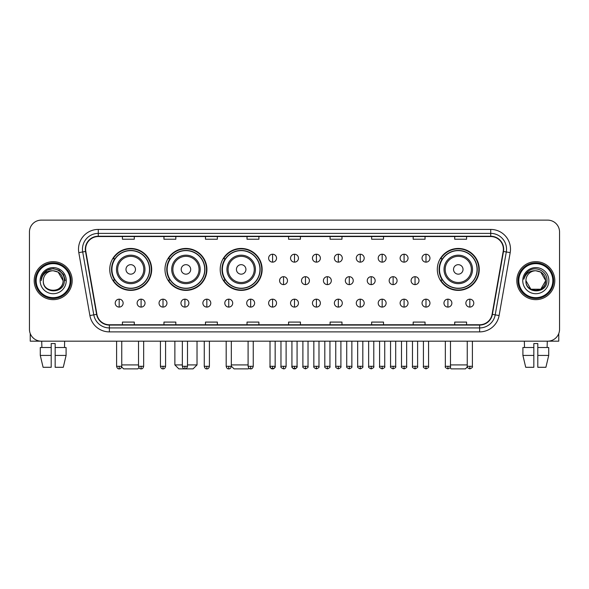 <?xml version="1.0" encoding="UTF-8"?>
<svg xmlns="http://www.w3.org/2000/svg" width="589" height="589" viewBox="0 0 589 589"><rect width="100%" height="100%" fill="white"/><g stroke="black" fill="none" stroke-linecap="round" stroke-linejoin="round"><path stroke-width="0.88" d="M437.31 269.416A20.968 20.968 0 0 0 458.279 290.384A20.968 20.968 0 0 0 479.247 269.416A20.968 20.968 0 0 0 458.279 248.455A20.968 20.968 0 0 0 437.31 269.416M220.205 269.416A20.968 20.968 0 0 0 241.173 290.384A20.968 20.968 0 0 0 262.142 269.416A20.968 20.968 0 0 0 241.173 248.455A20.968 20.968 0 0 0 220.205 269.416M164.979 269.416A20.968 20.968 0 0 0 185.947 290.384A20.968 20.968 0 0 0 206.916 269.416A20.968 20.968 0 0 0 185.947 248.455A20.968 20.968 0 0 0 164.979 269.416M109.753 269.416A20.968 20.968 0 0 0 130.721 290.384A20.968 20.968 0 0 0 151.69 269.416A20.968 20.968 0 0 0 130.721 248.455A20.968 20.968 0 0 0 109.753 269.416M114.781 280.099A19.187 19.187 0 0 1 114.781 258.74M170.007 280.099A19.187 19.187 0 0 1 170.007 258.74M225.234 280.099A19.187 19.187 0 0 1 225.234 258.74M442.339 280.099A19.187 19.187 0 0 1 442.339 258.74M29.45 231.992L29.45 329.31A11.868 11.868 0 0 0 41.318 341.178L547.682 341.178A11.868 11.868 0 0 0 559.55 329.31L559.55 231.992A11.868 11.868 0 0 0 547.682 220.131L41.318 220.131A11.868 11.868 0 0 0 29.45 231.992L29.45 329.31M34.199 280.651A18.988 18.988 0 0 0 53.187 299.646A18.988 18.988 0 0 0 72.175 280.651A18.988 18.988 0 0 0 53.187 261.663A18.988 18.988 0 0 0 34.199 280.651A18.988 18.988 0 0 0 53.187 299.646A18.988 18.988 0 0 0 72.175 280.651A18.988 18.988 0 0 0 53.187 261.663A18.988 18.988 0 0 0 34.199 280.651M516.825 280.651A18.988 18.988 0 0 0 535.813 299.646A18.988 18.988 0 0 0 554.801 280.651A18.988 18.988 0 0 0 535.813 261.663A18.988 18.988 0 0 0 516.825 280.651A18.988 18.988 0 0 0 535.813 299.646A18.988 18.988 0 0 0 554.801 280.651A18.988 18.988 0 0 0 535.813 261.663A18.988 18.988 0 0 0 516.825 280.651M85.626 249.206A12.656 12.656 0 0 1 98.282 236.542L490.718 236.542A12.656 12.656 0 0 1 503.183 251.4L492.095 314.305A12.656 12.656 0 0 1 479.623 324.76L109.377 324.76A12.656 12.656 0 0 1 96.905 314.305L85.817 251.4A12.656 12.656 0 0 1 85.626 249.206M85.309 249.206A12.973 12.973 0 0 0 85.508 251.459L96.596 314.357A12.973 12.973 0 0 0 109.377 325.076L479.623 325.076A12.973 12.973 0 0 0 492.404 314.357L503.492 251.459A12.973 12.973 0 0 0 490.718 236.226L98.282 236.226A12.973 12.973 0 0 0 85.309 249.206M78.808 252.637A19.783 19.783 0 0 1 98.282 229.423L490.718 229.423A19.783 19.783 0 0 1 510.192 252.637L499.104 315.542A19.783 19.783 0 0 1 479.623 331.887L109.377 331.887A19.783 19.783 0 0 1 89.896 315.542L78.808 252.637L82.703 251.952A15.822 15.822 0 0 1 98.282 233.384L490.718 233.384A15.822 15.822 0 0 1 506.297 251.952L495.209 314.85A15.822 15.822 0 0 1 479.623 327.926L109.377 327.926A15.822 15.822 0 0 1 93.791 314.85L82.703 251.952A15.822 15.822 0 0 1 82.46 249.206M547.682 220.131L41.318 220.131M41.318 341.178L547.682 341.178M559.55 329.31L559.55 231.992M492.404 314.357L495.209 314.85L506.297 251.952L510.192 252.637M288.566 236.542L288.566 239.222L300.434 239.222L300.434 236.542M247.027 236.542L247.027 239.222L258.895 239.222L258.895 236.542M205.487 236.542L205.487 239.222L217.356 239.222L217.356 236.542M163.956 236.542L163.956 239.222L175.824 239.222L175.824 236.542M122.416 236.542L122.416 239.222L134.285 239.222L134.285 236.542M330.105 236.542L330.105 239.222L341.973 239.222L341.973 236.542M371.644 236.542L371.644 239.222L383.513 239.222L383.513 236.542M413.176 236.542L413.176 239.222L425.044 239.222L425.044 236.542M454.715 236.542L454.715 239.222L466.584 239.222L466.584 236.542M300.434 324.76L300.434 322.087L288.566 322.087L288.566 324.76M258.895 324.76L258.895 322.087L247.027 322.087L247.027 324.76M217.356 324.76L217.356 322.087L205.487 322.087L205.487 324.76M175.824 324.76L175.824 322.087L163.956 322.087L163.956 324.76M134.285 324.76L134.285 322.087L122.416 322.087L122.416 324.76M341.973 324.76L341.973 322.087L330.105 322.087L330.105 324.76M383.513 324.76L383.513 322.087L371.644 322.087L371.644 324.76M425.044 324.76L425.044 322.087L413.176 322.087L413.176 324.76M466.584 324.76L466.584 322.087L454.715 322.087L454.715 324.76M30.238 333.573L30.238 341.178L76.128 341.178M40.28 347.51L40.28 355.425L43.093 367.293L40.28 355.425L40.28 347.51L51.206 347.51L51.206 343.556L55.167 343.556L55.167 347.51L66.093 347.51L66.093 355.425L63.281 367.293L66.093 355.425L55.167 355.425L55.167 347.51L55.167 367.293L63.281 367.293M64.657 341.178L64.488 347.51M51.206 347.51L51.206 367.293L43.093 367.293M40.28 355.425L51.206 355.425M41.716 341.178L41.885 347.51M70.194 280.651A17.007 17.007 0 0 0 53.187 263.644A17.007 17.007 0 0 0 36.172 280.651A17.007 17.007 0 0 0 53.187 297.666A17.007 17.007 0 0 0 70.194 280.651M70.989 280.651A17.803 17.803 0 0 0 53.187 262.849A17.803 17.803 0 0 0 35.384 280.651A17.803 17.803 0 0 0 53.187 298.454A17.803 17.803 0 0 0 70.989 280.651M63.075 280.651C62.486 274.643 59.194 271.352 53.187 270.763L58.134 272.089L63.075 280.651L58.134 272.089L53.187 270.763L58.134 272.089L63.075 280.651L58.134 272.089L53.187 270.763L58.134 272.089L63.075 280.651L58.134 272.089L53.187 270.763L58.134 272.089L63.075 280.651C63.678 293.41 42.688 293.41 43.299 280.651C42.415 294.382 64.79 294.073 64.326 280.651C65.062 271.234 52.715 265.249 45.603 271.315C43.122 273.384 41.672 276.02 41.245 279.215C43.107 273.325 47.091 270.506 53.187 270.763L58.134 272.089L63.075 280.651C63.678 293.41 42.688 293.41 43.299 280.651C42.688 293.41 63.678 293.41 63.075 280.651C63.678 293.41 42.688 293.41 43.299 280.651C42.688 293.41 63.678 293.41 63.075 280.651C63.678 293.41 42.688 293.41 43.299 280.651C42.688 293.41 63.678 293.41 63.075 280.651C63.678 293.41 42.688 293.41 43.299 280.651C42.688 293.41 63.678 293.41 63.075 280.651C63.678 293.41 42.688 293.41 43.299 280.651C42.688 293.41 63.678 293.41 63.075 280.651C63.678 293.41 42.688 293.41 43.299 280.651C42.688 293.41 63.678 293.41 63.075 280.651C63.678 293.41 42.688 293.41 43.299 280.651A9.888 9.888 0 0 1 53.187 270.763L58.134 272.089L63.075 280.651C63.472 288.33 53.599 293.432 47.576 288.801M40.133 280.651A13.054 13.054 0 0 0 53.187 293.712A13.054 13.054 0 0 0 66.24 280.651A13.054 13.054 0 0 0 53.187 267.597A13.054 13.054 0 0 0 40.133 280.651M45.596 271.315L42.68 274.783M42.599 274.938L47.172 270.233L53.187 268.621L59.202 270.233L63.605 274.636L65.217 280.651L63.605 274.636L59.202 270.233L53.187 268.621L47.172 270.233L42.769 274.636L41.156 280.651M42.504 275.122L42.761 274.643L42.504 275.122M138.967 367.75L137.841 368.869L123.602 368.869L121.665 366.932M121.746 364.915L138.518 364.915M135.47 269.416A4.749 4.749 0 0 0 130.721 264.675A4.749 4.749 0 0 0 125.972 269.416A4.749 4.749 0 0 0 130.721 274.165A4.749 4.749 0 0 0 135.47 269.416M144.968 269.416A14.239 14.239 0 0 0 130.721 255.177A14.239 14.239 0 0 0 116.482 269.416A14.239 14.239 0 0 0 130.721 283.662A14.239 14.239 0 0 0 144.968 269.416A14.239 14.239 0 0 1 130.721 283.662A14.239 14.239 0 0 1 116.482 269.416M149.51 269.416A18.789 18.789 0 0 0 130.721 250.627A18.789 18.789 0 0 0 111.932 269.416A18.789 18.789 0 0 0 130.721 288.212A18.789 18.789 0 0 0 149.51 269.416M151.292 269.416A20.571 20.571 0 0 1 113.14 280.099L115.046 280.099A18.966 18.966 0 0 0 143.274 283.64A18.966 18.966 0 0 0 143.274 255.199A18.966 18.966 0 0 0 115.046 258.74L113.14 258.74A20.571 20.571 0 0 1 151.292 269.416M187.493 364.915L197.028 364.915L193.067 368.869L178.828 368.869L174.874 364.915L182.347 364.915M190.696 269.416A4.749 4.749 0 0 0 185.947 264.675A4.749 4.749 0 0 0 181.198 269.416A4.749 4.749 0 0 0 185.947 274.165A4.749 4.749 0 0 0 190.696 269.416M200.186 269.416A14.239 14.239 0 0 0 185.947 255.177A14.239 14.239 0 0 0 171.708 269.416A14.239 14.239 0 0 0 185.947 283.662A14.239 14.239 0 0 0 200.186 269.416A14.239 14.239 0 0 1 185.947 283.662A14.239 14.239 0 0 1 171.708 269.416M204.736 269.416A18.789 18.789 0 0 0 185.947 250.627A18.789 18.789 0 0 0 167.158 269.416A18.789 18.789 0 0 0 185.947 288.212A18.789 18.789 0 0 0 204.736 269.416M206.518 269.416A20.571 20.571 0 0 1 168.366 280.099L170.273 280.099A18.966 18.966 0 0 0 198.5 283.64A18.966 18.966 0 0 0 198.5 255.199A18.966 18.966 0 0 0 170.273 258.74L168.366 258.74A20.571 20.571 0 0 1 206.518 269.416M248.948 368.213L248.293 368.869L234.054 368.869L231.322 366.144M231.322 364.915L248.094 364.915M245.922 269.416A4.749 4.749 0 0 0 241.173 264.675A4.749 4.749 0 0 0 236.425 269.416A4.749 4.749 0 0 0 241.173 274.165A4.749 4.749 0 0 0 245.922 269.416M255.412 269.416A14.239 14.239 0 0 0 241.173 255.177A14.239 14.239 0 0 0 226.934 269.416A14.239 14.239 0 0 0 241.173 283.662A14.239 14.239 0 0 0 255.412 269.416A14.239 14.239 0 0 1 241.173 283.662A14.239 14.239 0 0 1 226.934 269.416M259.963 269.416A18.789 18.789 0 0 0 241.173 250.627A18.789 18.789 0 0 0 222.384 269.416A18.789 18.789 0 0 0 241.173 288.212A18.789 18.789 0 0 0 259.963 269.416M261.744 269.416A20.571 20.571 0 0 1 223.592 280.099L225.499 280.099A18.966 18.966 0 0 0 253.726 283.64A18.966 18.966 0 0 0 253.726 255.199A18.966 18.966 0 0 0 225.499 258.74L223.592 258.74A20.571 20.571 0 0 1 261.744 269.416M467.335 366.932L465.398 368.869L451.159 368.869L450.033 367.75M450.482 364.915L467.254 364.915M463.028 269.416A4.749 4.749 0 0 0 458.279 264.675A4.749 4.749 0 0 0 453.53 269.416A4.749 4.749 0 0 0 458.279 274.165A4.749 4.749 0 0 0 463.028 269.416M472.518 269.416A14.239 14.239 0 0 0 458.279 255.177A14.239 14.239 0 0 0 444.032 269.416A14.239 14.239 0 0 0 458.279 283.662A14.239 14.239 0 0 0 472.518 269.416A14.239 14.239 0 0 1 458.279 283.662A14.239 14.239 0 0 1 444.032 269.416M477.068 269.416A18.789 18.789 0 0 0 458.279 250.627A18.789 18.789 0 0 0 439.49 269.416A18.789 18.789 0 0 0 458.279 288.212A18.789 18.789 0 0 0 477.068 269.416M478.85 269.416A20.571 20.571 0 0 1 440.697 280.099L442.604 280.099A18.966 18.966 0 0 0 470.825 283.64A18.966 18.966 0 0 0 470.825 255.199A18.966 18.966 0 0 0 442.604 258.74L440.697 258.74A20.571 20.571 0 0 1 478.85 269.416M272.582 254.227A3.954 3.954 0 0 0 268.628 258.181A3.954 3.954 0 0 0 272.582 262.142A3.954 3.954 0 0 0 276.543 258.181A3.954 3.954 0 0 0 272.582 254.227L272.582 262.142A3.954 3.954 0 0 0 276.543 258.181A3.954 3.954 0 0 0 272.582 254.227M294.5 254.227A3.954 3.954 0 0 0 290.546 258.181A3.954 3.954 0 0 0 294.5 262.142A3.954 3.954 0 0 0 298.454 258.181A3.954 3.954 0 0 0 294.5 254.227L294.5 262.142A3.954 3.954 0 0 0 298.454 258.181A3.954 3.954 0 0 0 294.5 254.227M316.418 254.227A3.954 3.954 0 0 0 312.457 258.181A3.954 3.954 0 0 0 316.418 262.142A3.954 3.954 0 0 0 320.372 258.181A3.954 3.954 0 0 0 316.418 254.227L316.418 262.142A3.954 3.954 0 0 0 320.372 258.181A3.954 3.954 0 0 0 316.418 254.227M338.329 254.227A3.954 3.954 0 0 0 334.375 258.181A3.954 3.954 0 0 0 338.329 262.142A3.954 3.954 0 0 0 342.29 258.181A3.954 3.954 0 0 0 338.329 254.227L338.329 262.142A3.954 3.954 0 0 0 342.29 258.181A3.954 3.954 0 0 0 338.329 254.227M360.247 254.227A3.954 3.954 0 0 0 356.293 258.181A3.954 3.954 0 0 0 360.247 262.142A3.954 3.954 0 0 0 364.201 258.181A3.954 3.954 0 0 0 360.247 254.227L360.247 262.142A3.954 3.954 0 0 0 364.201 258.181A3.954 3.954 0 0 0 360.247 254.227M382.165 254.227A3.954 3.954 0 0 0 378.212 258.181A3.954 3.954 0 0 0 382.165 262.142A3.954 3.954 0 0 0 386.119 258.181A3.954 3.954 0 0 0 382.165 254.227L382.165 262.142A3.954 3.954 0 0 0 386.119 258.181A3.954 3.954 0 0 0 382.165 254.227M404.083 254.227A3.954 3.954 0 0 0 400.122 258.181A3.954 3.954 0 0 0 404.083 262.142A3.954 3.954 0 0 0 408.037 258.181A3.954 3.954 0 0 0 404.083 254.227L404.083 262.142A3.954 3.954 0 0 0 408.037 258.181A3.954 3.954 0 0 0 404.083 254.227M425.994 254.227A3.954 3.954 0 0 0 422.041 258.181A3.954 3.954 0 0 0 425.994 262.142A3.954 3.954 0 0 0 429.955 258.181A3.954 3.954 0 0 0 425.994 254.227L425.994 262.142A3.954 3.954 0 0 0 429.955 258.181A3.954 3.954 0 0 0 425.994 254.227M283.545 276.697A3.954 3.954 0 0 0 279.584 280.651A3.954 3.954 0 0 0 283.545 284.612A3.954 3.954 0 0 0 287.498 280.651A3.954 3.954 0 0 0 283.545 276.697L283.545 284.612A3.954 3.954 0 0 0 287.498 280.651A3.954 3.954 0 0 0 283.545 276.697M305.455 276.697A3.954 3.954 0 0 0 301.502 280.651A3.954 3.954 0 0 0 305.455 284.612A3.954 3.954 0 0 0 309.416 280.651A3.954 3.954 0 0 0 305.455 276.697L305.455 284.612A3.954 3.954 0 0 0 309.416 280.651A3.954 3.954 0 0 0 305.455 276.697M327.374 276.697A3.954 3.954 0 0 0 323.42 280.651A3.954 3.954 0 0 0 327.374 284.612A3.954 3.954 0 0 0 331.327 280.651A3.954 3.954 0 0 0 327.374 276.697L327.374 284.612A3.954 3.954 0 0 0 331.327 280.651A3.954 3.954 0 0 0 327.374 276.697M349.292 276.697A3.954 3.954 0 0 0 345.331 280.651A3.954 3.954 0 0 0 349.292 284.612A3.954 3.954 0 0 0 353.245 280.651A3.954 3.954 0 0 0 349.292 276.697L349.292 284.612A3.954 3.954 0 0 0 353.245 280.651A3.954 3.954 0 0 0 349.292 276.697M371.21 276.697A3.954 3.954 0 0 0 367.249 280.651A3.954 3.954 0 0 0 371.21 284.612A3.954 3.954 0 0 0 375.164 280.651A3.954 3.954 0 0 0 371.21 276.697L371.21 284.612A3.954 3.954 0 0 0 375.164 280.651A3.954 3.954 0 0 0 371.21 276.697M393.121 276.697A3.954 3.954 0 0 0 389.167 280.651A3.954 3.954 0 0 0 393.121 284.612A3.954 3.954 0 0 0 397.082 280.651A3.954 3.954 0 0 0 393.121 276.697L393.121 284.612A3.954 3.954 0 0 0 397.082 280.651A3.954 3.954 0 0 0 393.121 276.697M415.039 276.697A3.954 3.954 0 0 0 411.085 280.651A3.954 3.954 0 0 0 415.039 284.612A3.954 3.954 0 0 0 418.993 280.651A3.954 3.954 0 0 0 415.039 276.697L415.039 284.612A3.954 3.954 0 0 0 418.993 280.651A3.954 3.954 0 0 0 415.039 276.697M119.169 299.168A3.954 3.954 0 0 0 115.216 303.121A3.954 3.954 0 0 0 119.169 307.083A3.954 3.954 0 0 0 123.13 303.121A3.954 3.954 0 0 0 119.169 299.168L119.169 307.083A3.954 3.954 0 0 0 123.13 303.121A3.954 3.954 0 0 0 119.169 299.168M141.088 299.168A3.954 3.954 0 0 0 137.134 303.121A3.954 3.954 0 0 0 141.088 307.083A3.954 3.954 0 0 0 145.041 303.121A3.954 3.954 0 0 0 141.088 299.168L141.088 307.083A3.954 3.954 0 0 0 145.041 303.121A3.954 3.954 0 0 0 141.088 299.168M163.006 299.168A3.954 3.954 0 0 0 159.045 303.121A3.954 3.954 0 0 0 163.006 307.083A3.954 3.954 0 0 0 166.959 303.121A3.954 3.954 0 0 0 163.006 299.168L163.006 307.083A3.954 3.954 0 0 0 166.959 303.121A3.954 3.954 0 0 0 163.006 299.168M184.917 299.168A3.954 3.954 0 0 0 180.963 303.121A3.954 3.954 0 0 0 184.917 307.083A3.954 3.954 0 0 0 188.878 303.121A3.954 3.954 0 0 0 184.917 299.168L184.917 307.083A3.954 3.954 0 0 0 188.878 303.121A3.954 3.954 0 0 0 184.917 299.168M206.835 299.168A3.954 3.954 0 0 0 202.881 303.121A3.954 3.954 0 0 0 206.835 307.083A3.954 3.954 0 0 0 210.788 303.121A3.954 3.954 0 0 0 206.835 299.168L206.835 307.083A3.954 3.954 0 0 0 210.788 303.121A3.954 3.954 0 0 0 206.835 299.168M228.753 299.168A3.954 3.954 0 0 0 224.799 303.121A3.954 3.954 0 0 0 228.753 307.083A3.954 3.954 0 0 0 232.707 303.121A3.954 3.954 0 0 0 228.753 299.168L228.753 307.083A3.954 3.954 0 0 0 232.707 303.121A3.954 3.954 0 0 0 228.753 299.168M250.671 299.168A3.954 3.954 0 0 0 246.71 303.121A3.954 3.954 0 0 0 250.671 307.083A3.954 3.954 0 0 0 254.625 303.121A3.954 3.954 0 0 0 250.671 299.168L250.671 307.083A3.954 3.954 0 0 0 254.625 303.121A3.954 3.954 0 0 0 250.671 299.168M272.582 299.168A3.954 3.954 0 0 0 268.628 303.121A3.954 3.954 0 0 0 272.582 307.083A3.954 3.954 0 0 0 276.543 303.121A3.954 3.954 0 0 0 272.582 299.168L272.582 307.083A3.954 3.954 0 0 0 276.543 303.121A3.954 3.954 0 0 0 272.582 299.168M294.5 299.168A3.954 3.954 0 0 0 290.546 303.121A3.954 3.954 0 0 0 294.5 307.083A3.954 3.954 0 0 0 298.454 303.121A3.954 3.954 0 0 0 294.5 299.168L294.5 307.083A3.954 3.954 0 0 0 298.454 303.121A3.954 3.954 0 0 0 294.5 299.168M316.418 299.168A3.954 3.954 0 0 0 312.457 303.121A3.954 3.954 0 0 0 316.418 307.083A3.954 3.954 0 0 0 320.372 303.121A3.954 3.954 0 0 0 316.418 299.168L316.418 307.083A3.954 3.954 0 0 0 320.372 303.121A3.954 3.954 0 0 0 316.418 299.168M338.329 299.168A3.954 3.954 0 0 0 334.375 303.121A3.954 3.954 0 0 0 338.329 307.083A3.954 3.954 0 0 0 342.29 303.121A3.954 3.954 0 0 0 338.329 299.168L338.329 307.083A3.954 3.954 0 0 0 342.29 303.121A3.954 3.954 0 0 0 338.329 299.168M360.247 299.168A3.954 3.954 0 0 0 356.293 303.121A3.954 3.954 0 0 0 360.247 307.083A3.954 3.954 0 0 0 364.201 303.121A3.954 3.954 0 0 0 360.247 299.168L360.247 307.083A3.954 3.954 0 0 0 364.201 303.121A3.954 3.954 0 0 0 360.247 299.168M382.165 299.168A3.954 3.954 0 0 0 378.212 303.121A3.954 3.954 0 0 0 382.165 307.083A3.954 3.954 0 0 0 386.119 303.121A3.954 3.954 0 0 0 382.165 299.168L382.165 307.083A3.954 3.954 0 0 0 386.119 303.121A3.954 3.954 0 0 0 382.165 299.168M404.083 299.168A3.954 3.954 0 0 0 400.122 303.121A3.954 3.954 0 0 0 404.083 307.083A3.954 3.954 0 0 0 408.037 303.121A3.954 3.954 0 0 0 404.083 299.168L404.083 307.083A3.954 3.954 0 0 0 408.037 303.121A3.954 3.954 0 0 0 404.083 299.168M425.994 299.168A3.954 3.954 0 0 0 422.041 303.121A3.954 3.954 0 0 0 425.994 307.083A3.954 3.954 0 0 0 429.955 303.121A3.954 3.954 0 0 0 425.994 299.168L425.994 307.083A3.954 3.954 0 0 0 429.955 303.121A3.954 3.954 0 0 0 425.994 299.168M447.912 299.168A3.954 3.954 0 0 0 443.959 303.121A3.954 3.954 0 0 0 447.912 307.083A3.954 3.954 0 0 0 451.866 303.121A3.954 3.954 0 0 0 447.912 299.168L447.912 307.083A3.954 3.954 0 0 0 451.866 303.121A3.954 3.954 0 0 0 447.912 299.168M469.831 299.168A3.954 3.954 0 0 0 465.87 303.121A3.954 3.954 0 0 0 469.831 307.083A3.954 3.954 0 0 0 473.784 303.121A3.954 3.954 0 0 0 469.831 299.168L469.831 307.083A3.954 3.954 0 0 0 473.784 303.121A3.954 3.954 0 0 0 469.831 299.168M558.762 333.573L558.762 341.178L512.872 341.178M522.907 347.51L522.907 355.425L525.719 367.293L522.907 355.425L522.907 347.51L533.833 347.51L533.833 343.556L537.794 343.556L537.794 347.51L548.72 347.51L548.72 355.425L545.907 367.293L548.72 355.425L537.794 355.425L537.794 347.51M547.284 341.178L547.115 347.51M533.833 347.51L533.833 367.293L525.719 367.293M522.907 355.425L533.833 355.425M545.907 367.293L537.794 367.293L537.794 355.425M524.343 341.178L524.512 347.51M552.828 280.651A17.007 17.007 0 0 0 535.813 263.644A17.007 17.007 0 0 0 518.806 280.651A17.007 17.007 0 0 0 535.813 297.666A17.007 17.007 0 0 0 552.828 280.651M553.616 280.651A17.803 17.803 0 0 0 535.813 262.849A17.803 17.803 0 0 0 518.011 280.651A17.803 17.803 0 0 0 535.813 298.454A17.803 17.803 0 0 0 553.616 280.651M540.761 289.221L530.866 289.221L525.925 280.651A9.888 9.888 0 0 1 535.813 270.763L540.761 272.089L545.701 280.651L540.761 272.089L535.813 270.763L540.761 272.089L545.701 280.651L540.761 272.089L535.813 270.763L540.761 272.089L535.813 270.763L540.761 272.089L545.701 280.651C546.312 293.41 525.322 293.41 525.925 280.651C525.042 294.382 547.417 294.073 546.953 280.651C547.689 271.234 535.342 265.249 528.23 271.315C525.749 273.384 524.298 276.02 523.871 279.215C525.734 273.325 529.717 270.506 535.813 270.763L540.761 272.089L545.701 280.651C546.312 293.41 525.322 293.41 525.925 280.651C525.322 293.41 546.312 293.41 545.701 280.651L540.761 289.221L530.866 289.221M535.813 270.763C541.821 271.352 545.119 274.643 545.701 280.651C546.312 293.41 525.322 293.41 525.925 280.651C525.322 293.41 546.312 293.41 545.701 280.651C546.312 293.41 525.322 293.41 525.925 280.651C525.322 293.41 546.312 293.41 545.701 280.651C546.312 293.41 525.322 293.41 525.925 280.651M522.76 280.651A13.054 13.054 0 0 0 535.813 293.712A13.054 13.054 0 0 0 548.867 280.651A13.054 13.054 0 0 0 535.813 267.597A13.054 13.054 0 0 0 522.76 280.651M545.701 280.651C546.099 288.33 536.226 293.432 530.203 288.801M528.23 271.315L525.314 274.783M525.13 275.122L525.395 274.643L525.13 275.122M490.718 229.423L490.718 236.226M82.703 251.952L85.508 251.459M109.377 331.887L109.377 325.076M479.623 325.076L479.623 331.887M89.896 315.542L96.596 314.357M503.492 251.459L506.297 251.952M98.282 229.423L98.282 236.226M495.209 314.85L499.104 315.542M143.804 269.416A13.083 13.083 0 0 0 130.721 256.333A13.083 13.083 0 0 0 117.638 269.416A13.083 13.083 0 0 0 130.721 282.499A13.083 13.083 0 0 0 143.804 269.416M199.03 269.416A13.083 13.083 0 0 0 185.947 256.333A13.083 13.083 0 0 0 172.864 269.416A13.083 13.083 0 0 0 185.947 282.499A13.083 13.083 0 0 0 199.03 269.416M254.257 269.416A13.083 13.083 0 0 0 241.173 256.333A13.083 13.083 0 0 0 228.09 269.416A13.083 13.083 0 0 0 241.173 282.499A13.083 13.083 0 0 0 254.257 269.416M471.362 269.416A13.083 13.083 0 0 0 458.279 256.333A13.083 13.083 0 0 0 445.196 269.416A13.083 13.083 0 0 0 458.279 282.499A13.083 13.083 0 0 0 471.362 269.416M283.545 366.299L280.968 366.299C280.452 367.124 281.306 367.978 283.545 368.869L283.545 366.299L286.114 366.299L286.114 341.178M305.455 366.299L302.886 366.299C302.363 367.124 303.225 367.978 305.455 368.869L305.455 366.299L308.032 366.299L308.032 341.178M327.374 366.299L324.804 366.299C324.281 367.124 325.135 367.978 327.374 368.869L327.374 366.299L329.943 366.299L329.943 341.178M349.292 366.299L346.722 366.299C346.199 367.124 347.054 367.978 349.292 368.869L349.292 366.299L351.861 366.299L351.861 341.178M371.21 366.299L368.633 366.299C368.11 367.124 368.972 367.978 371.21 368.869L371.21 366.299L373.779 366.299L373.779 341.178M393.121 366.299L390.551 366.299C390.028 367.124 390.89 367.978 393.121 368.869L393.121 366.299L395.69 366.299L395.69 341.178M415.039 366.299L412.469 366.299C411.947 367.124 412.801 367.978 415.039 368.869L415.039 366.299L417.608 366.299L417.608 341.178M119.169 366.299L116.6 366.299C117.049 368.132 117.903 368.994 119.169 368.869L119.169 366.299L121.746 366.299L121.746 341.178M141.088 366.299L138.518 366.299C138.967 368.132 139.821 368.994 141.088 368.869L141.088 366.299L143.657 366.299L143.657 341.178M163.006 366.299L160.429 366.299C160.878 368.132 161.739 368.994 163.006 368.869L163.006 366.299L165.575 366.299L165.575 341.178M184.917 366.299L182.347 366.299C182.796 368.132 183.658 368.994 184.917 368.869L184.917 366.299L187.493 366.299L187.493 341.178M206.835 366.299L204.265 366.299C204.714 368.132 205.568 368.994 206.835 368.869L206.835 366.299L209.404 366.299L209.404 341.178M228.753 366.299L226.183 366.299C226.632 368.132 227.487 368.994 228.753 368.869L228.753 366.299L231.322 366.299L231.322 341.178M250.671 366.299L248.094 366.299C248.543 368.132 249.405 368.994 250.671 368.869L250.671 366.299L253.241 366.299L253.241 341.178M272.582 366.299L270.012 366.299C269.49 367.124 270.351 367.978 272.582 368.869L272.582 366.299L275.159 366.299C275.674 367.124 274.82 367.978 272.582 368.869C271.315 368.994 270.461 368.132 270.012 366.299L270.012 341.178M294.5 366.299L291.93 366.299C291.408 367.124 292.262 367.978 294.5 368.869L294.5 366.299L297.07 366.299C297.592 367.124 296.738 367.978 294.5 368.869C293.234 368.994 292.38 368.132 291.93 366.299L291.93 341.178M316.418 366.299L313.841 366.299C313.326 367.124 314.18 367.978 316.418 368.869L316.418 366.299L318.988 366.299L318.988 341.178L318.988 366.299C319.51 367.124 318.649 367.978 316.418 368.869M338.329 366.299L335.759 366.299L335.759 341.178L335.759 366.299C335.237 367.124 336.098 367.978 338.329 368.869L338.329 366.299L340.906 366.299L340.906 341.178M360.247 366.299L357.678 366.299C357.155 367.124 358.009 367.978 360.247 368.869L360.247 366.299L362.817 366.299L362.817 341.178M382.165 366.299L379.596 366.299C379.073 367.124 379.927 367.978 382.165 368.869L382.165 366.299L384.735 366.299L384.735 341.178M404.083 366.299L401.507 366.299C400.984 367.124 401.845 367.978 404.083 368.869L404.083 366.299L406.653 366.299L406.653 341.178M425.994 366.299L423.425 366.299C422.902 367.124 423.763 367.978 425.994 368.869L425.994 366.299L428.571 366.299L428.571 341.178M447.912 366.299L445.343 366.299C444.82 367.124 445.674 367.978 447.912 368.869L447.912 366.299L450.482 366.299L450.482 341.178M469.831 366.299L467.254 366.299C466.738 367.124 467.592 367.978 469.831 368.869L469.831 366.299L472.4 366.299L472.4 341.178M197.028 341.178L197.028 364.915M174.874 341.178L174.874 364.915M280.968 366.299L280.968 341.178M286.114 366.299C285.665 368.132 284.811 368.994 283.545 368.869M302.886 366.299L302.886 341.178M308.032 366.299C308.548 367.124 307.694 367.978 305.455 368.869M324.804 366.299L324.804 341.178M329.943 366.299C330.466 367.124 329.612 367.978 327.374 368.869M346.722 366.299L346.722 341.178M351.861 366.299C352.384 367.124 351.523 367.978 349.292 368.869M368.633 366.299L368.633 341.178M373.779 366.299C374.302 367.124 373.441 367.978 371.21 368.869M390.551 366.299L390.551 341.178M395.69 366.299C396.213 367.124 395.359 367.978 393.121 368.869M412.469 366.299L412.469 341.178M417.608 366.299C418.131 367.124 417.277 367.978 415.039 368.869M116.6 366.299L116.6 341.178M121.746 366.299C121.297 368.132 120.436 368.994 119.169 368.869M138.518 366.299L138.518 341.178M143.657 366.299C143.208 368.132 142.354 368.994 141.088 368.869M160.429 366.299L160.429 341.178M165.575 366.299C165.126 368.132 164.272 368.994 163.006 368.869M182.347 366.299L182.347 341.178M187.493 366.299C187.044 368.132 186.183 368.994 184.917 368.869M204.265 366.299L204.265 341.178M209.404 366.299C208.955 368.132 208.101 368.994 206.835 368.869M226.183 366.299L226.183 341.178M231.322 366.299C230.873 368.132 230.019 368.994 228.753 368.869M248.094 366.299L248.094 341.178M253.241 366.299C252.791 368.132 251.93 368.994 250.671 368.869M272.582 368.869C273.848 368.994 274.71 368.132 275.159 366.299L275.159 341.178M294.5 368.869C295.766 368.994 296.62 368.132 297.07 366.299L297.07 341.178M313.841 366.299L313.841 341.178M340.906 366.299C341.429 367.124 340.567 367.978 338.329 368.869M357.678 366.299L357.678 341.178M362.817 366.299C363.339 367.124 362.485 367.978 360.247 368.869M379.596 366.299L379.596 341.178M384.735 366.299C385.258 367.124 384.403 367.978 382.165 368.869M401.507 366.299L401.507 341.178M406.653 366.299C407.176 367.124 406.314 367.978 404.083 368.869M423.425 366.299L423.425 341.178M428.571 366.299C429.086 367.124 428.232 367.978 425.994 368.869M445.343 366.299L445.343 341.178M450.482 366.299C451.005 367.124 450.151 367.978 447.912 368.869M467.254 366.299L467.254 341.178M472.4 366.299C472.923 367.124 472.061 367.978 469.831 368.869"/></g></svg>
